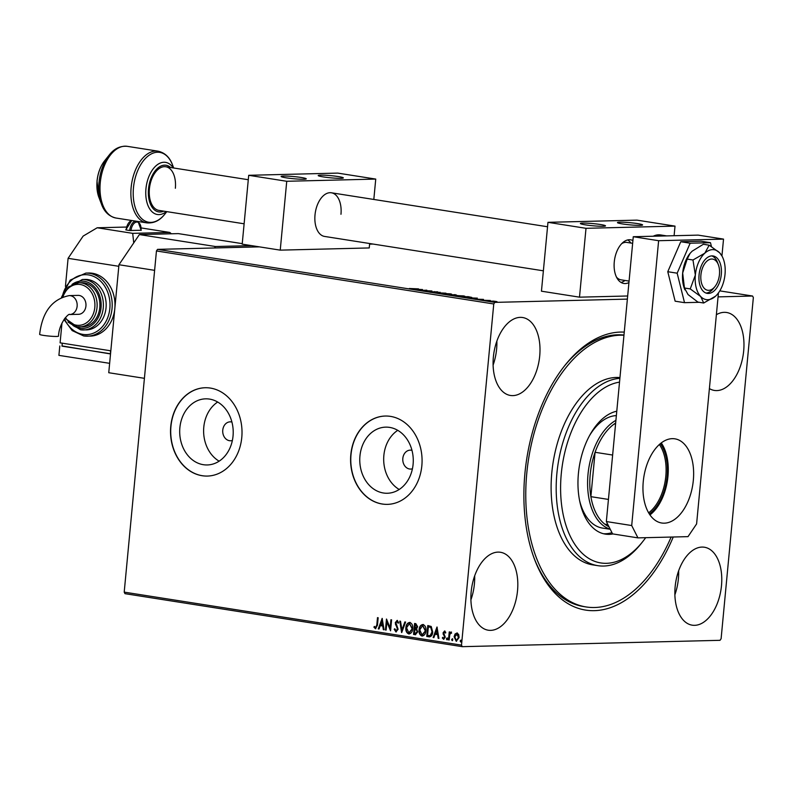 <?xml version="1.0" encoding="UTF-8"?>
<svg xmlns="http://www.w3.org/2000/svg" width="793" height="793" viewBox="0 0 793 793"><rect width="100%" height="100%" fill="white"/><g stroke="black" fill="none" stroke-linecap="round" stroke-linejoin="round"><path stroke-width="1.19" d="M673.257 537A140.42 81.649 -81.1 0 1 534.532 559.313A140.42 81.649 -81.1 0 1 524.916 473.381A140.42 81.649 -81.1 0 1 565.022 365.266A140.42 81.649 -81.1 0 1 624.25 332.118M534.085 558.113A137.268 79.815 98.9 0 0 583.579 606.556L586.116 606.952A137.268 79.815 -81.1 0 1 564.735 597.942A137.268 79.815 -81.1 0 1 531.479 443.763A137.268 79.815 -81.1 0 1 623.952 335.251M411.973 450.355A9.466 7.662 -91.4 0 0 410.199 450.146A9.466 7.662 -91.4 0 0 402.824 458.413A9.466 7.662 -91.4 0 0 410.675 469.069A9.466 7.662 -91.4 0 0 412.429 468.772M231.913 422.054A9.466 7.662 -91.4 0 0 230.139 421.846A9.466 7.662 -91.4 0 0 222.764 430.113A9.466 7.662 -91.4 0 0 230.604 440.769A9.466 7.662 -91.4 0 0 232.369 440.472M179.872 427.724A33.068 26.754 -91.4 0 0 207.27 464.956A33.068 26.754 -91.4 0 0 233.033 436.081A33.068 26.754 -91.4 0 0 205.635 398.839A33.068 26.754 -91.4 0 0 179.872 427.724M217.678 402.031A33.068 26.754 -91.4 0 0 203.791 427.13A33.068 26.754 -91.4 0 0 219.146 461.179M359.943 456.025A33.068 26.754 -91.4 0 0 387.331 493.256A33.068 26.754 -91.4 0 0 413.094 464.371A33.068 26.754 -91.4 0 0 385.705 427.14A33.068 26.754 -91.4 0 0 359.943 456.025M397.749 430.331A33.068 26.754 -91.4 0 0 383.862 455.43A33.068 26.754 -91.4 0 0 399.206 489.469M350.823 454.627A44.18 35.744 -91.4 0 0 387.42 504.368A44.18 35.744 -91.4 0 0 421.836 465.778A44.18 35.744 -91.4 0 0 385.239 416.038A44.18 35.744 -91.4 0 0 350.823 454.627M385.339 416.038A44.18 35.744 -91.4 0 0 351.012 454.617A44.18 35.744 -91.4 0 0 387.509 504.368M170.763 426.327A44.18 35.744 -91.4 0 0 207.36 476.068A44.18 35.744 -91.4 0 0 241.776 437.488A44.18 35.744 -91.4 0 0 205.179 387.737A44.18 35.744 -91.4 0 0 170.763 426.327M205.268 387.737A44.18 35.744 -91.4 0 0 170.951 426.317A44.18 35.744 -91.4 0 0 207.449 476.068M493.365 357.068A39.442 22.938 98.9 0 0 510.414 395.459A39.442 22.938 98.9 0 0 539.716 355.918A39.442 22.938 98.9 0 0 522.666 317.527A39.442 22.938 98.9 0 0 493.365 357.068M493.097 365.107A39.442 22.938 98.9 0 0 496.606 349.148A39.442 22.938 98.9 0 0 496.874 341.109M675.14 586.78A39.442 22.938 98.9 0 0 692.19 625.171A39.442 22.938 98.9 0 0 721.491 585.64A39.442 22.938 98.9 0 0 704.442 547.239A39.442 22.938 98.9 0 0 675.14 586.78M674.873 594.819A39.442 22.938 98.9 0 0 678.382 578.86A39.442 22.938 98.9 0 0 678.649 570.821M709.398 388.6A39.442 22.938 98.9 0 0 714.384 390.434A39.442 22.938 98.9 0 0 743.685 350.893A39.442 22.938 98.9 0 0 726.626 312.492A39.442 22.938 98.9 0 0 716.376 314.702M471.171 591.806A39.442 22.938 98.9 0 0 488.23 630.207A39.442 22.938 98.9 0 0 517.532 590.666A39.442 22.938 98.9 0 0 500.472 552.275A39.442 22.938 98.9 0 0 471.171 591.806M470.903 599.855A39.442 22.938 98.9 0 0 474.412 583.896A39.442 22.938 98.9 0 0 474.68 575.847M718.061 296.879L752.567 296.027L753.35 297.563L721.105 638.732L720.024 640.318L462.289 646.672L124.987 593.67L124.204 592.123L156.449 250.955L157.529 249.369L259.37 246.861M493.305 301.072L496.993 301.647L491.026 301.459L493.305 301.152M483.373 300.24L490.421 300.507L483.373 300.24M483.462 299.377L477.673 299.248L483.452 299.556M483.244 300.16L482.927 299.397M478.437 299.476L477.673 299.248M471.32 297.544L461.635 296.83L468.128 296.661L471.766 297.405M448.432 294.748L456.619 295.155L448.432 294.748M436.487 292.875L440.135 292.27L438.113 292.845L445.934 293.182L436.487 292.875M421.014 290.446L426.812 290.179L426.416 290.991L431.937 290.981L421.014 290.446M413.51 288.87L418.506 288.87L409.297 288.493L413.5 288.989M157.529 249.369L494.832 302.381L627.372 299.11M752.567 296.027L719.796 290.872M369.597 244.145L373.067 244.056M422.491 289.495L418.962 290.119L413.153 289.207L422.491 289.534M430.688 291.993L437.558 291.834L430.093 291.874M434.049 292.25L433.811 291.755M437.538 292.082L438.172 292.131M434.921 292.191L434.316 292.24M443.446 293.529L450.265 293.826C452.218 294.213 452.238 294.421 450.315 294.461L443.495 294.005C441.592 293.628 441.582 293.43 443.456 293.38C441.582 293.43 441.592 293.628 443.495 294.005M450.255 293.965L450.265 293.826C452.218 294.213 452.238 294.421 450.315 294.461M456.649 295.601L463.469 295.908C465.422 296.285 465.432 296.493 463.518 296.532L456.699 296.076C454.795 295.71 454.776 295.502 456.659 295.462C454.776 295.502 454.795 295.71 456.699 296.076M463.459 296.037L463.469 295.908C465.422 296.285 465.432 296.493 463.518 296.532M477.346 298.118L473.817 298.743L468.009 297.831L477.336 298.148M455.033 634.023L456.996 632.983L458.711 634.588L459.107 637.542L456.213 641.269L454.102 636.749L455.033 634.023L457.373 632.973M456.55 641.289L454.102 636.749M451.584 633.21L450.92 633.022L449.79 634.598L449.175 640.02L448.491 639.911L449.244 631.902L449.928 632.011L449.819 633.191L451.128 632.061L451.148 633.022M445.646 632.983L444.843 632.001L443.713 632.983L445.279 637.205L443.624 639.287L442.316 637.988L442.781 637.304L443.634 638.296L444.595 637.136L443.029 632.923L444.526 631.02L445.735 632.368L445.269 632.992L444.685 632.011M443.822 639.307L442.316 637.988M429.727 636.858L426.753 636.492L427.784 625.538L431.204 626.48L432.72 632.011C432.522 635.193 431.223 636.799 428.815 636.819L429.548 636.868M413.549 634.42L414.59 623.467L415.839 623.665L417.633 626.698L416.583 628.899L417.713 631.922L415.324 634.697L413.549 634.42L414.947 623.526M415.641 634.727L413.926 634.41M401.605 632.546L399.791 621.137L400.534 621.256L401.912 629.91L404.856 621.94L405.6 622.049L401.724 632.536M386.122 630.108L385.448 629.999L386.478 619.046L390.146 627.917L390.919 619.749L391.603 619.858L390.562 630.812L386.895 621.96L386.122 630.108M375.585 627.6L376.804 624.924L377.488 617.638L378.172 617.747L377.468 625.142L375.486 628.72L373.929 627.194L374.355 626.411L375.793 627.59M375.743 628.74L373.929 627.194M124.204 592.123L461.506 645.135L493.761 303.967L156.449 250.955M382.157 618.371L384.08 629.791L383.336 629.672L382.751 626.014L380.263 625.627L379.014 628.998L378.271 628.879L382.157 618.371M396.004 630.812L397.422 629.146L395.251 622.733L397.085 620.433L398.621 622.555L398.027 623.139L396.966 621.553L395.945 622.802L398.106 629.265L395.945 631.942L394.18 629.236L394.785 628.76L396.322 630.802M398.393 623.139L397.075 621.553M396.193 631.952L394.18 629.236M405.867 627.709C406.115 624.567 407.424 622.812 409.793 622.426C412.073 623.476 413.044 625.568 412.707 628.72C412.449 631.862 411.141 633.607 408.752 633.954C406.512 632.903 405.55 630.822 405.867 627.709L406.244 627.699C406.492 624.567 407.79 622.802 410.159 622.416M409.178 633.984L409.129 633.944C406.878 632.893 405.917 630.812 406.244 627.699M419.071 629.781C419.319 626.648 420.627 624.884 422.996 624.497C425.276 625.548 426.247 627.65 425.9 630.802C425.653 633.934 424.334 635.679 421.955 636.026C419.705 634.975 418.744 632.893 419.071 629.781L419.447 629.771C419.685 626.639 420.994 624.874 423.363 624.497M422.382 636.055L422.332 636.016C420.082 634.965 419.12 632.883 419.447 629.771M437.002 626.985L438.925 638.415L438.182 638.296L437.607 634.638L435.109 634.251L433.87 637.612L433.127 637.493L437.002 626.985M446.4 638.801L447.054 637.978L447.539 638.98L446.885 639.802L446.4 638.801L447.43 637.968M451.633 639.624L452.288 638.801L452.773 639.802L452.119 640.625L451.633 639.624L452.664 638.791M460.168 640.962L460.822 640.139L461.308 641.14L460.654 641.963L460.168 640.962L461.199 640.129M494.832 302.381L493.761 303.967M461.506 645.135L462.289 646.672M623.972 335.052A137.268 79.815 98.9 0 0 564.229 366.277M375.951 627.59L377.171 624.914L377.855 617.697M384.07 629.721L383.336 629.672M383.703 629.662L382.751 626.014M383.128 626.004L380.263 625.627M379.044 628.928L378.271 628.879M378.648 628.869L382.345 618.857M382.573 624.844L382.335 621.008L380.66 624.547L382.573 624.844L381.958 621.018M386.132 630.048L385.448 629.999M385.814 629.999L386.806 619.521M391.286 619.799L390.146 627.917M390.612 630.346L386.895 621.96M396.371 630.802L397.422 629.146M397.789 629.136L397.293 628.036M397.67 628.026L395.449 624.458M395.816 624.448L395.251 622.733M395.628 622.733L397.452 620.423M401.902 632.071L400.178 621.197M405.203 621.99L401.912 629.91M409.347 632.834L412.39 628.611L409.614 623.546M412.023 628.611L409.446 623.536L406.551 627.808L408.841 632.824L412.39 628.611M415.492 633.518L417.405 631.803L416.513 629.682L415.096 629.325L414.342 633.409L415.819 633.557M415.552 628.254L417.316 626.599L415.532 624.686L414.828 628.205L415.839 628.284M416.246 624.795L415.165 624.696M417.316 626.599L415.869 624.805M415.185 628.264L416.949 626.609M416.513 629.682L414.729 629.335M417.405 631.803L416.147 629.682M415.126 633.528L417.029 631.813M422.55 634.906L425.593 630.683L422.808 625.618M425.226 630.693L422.639 625.608L419.755 629.88L422.045 634.896L425.593 630.683M429.182 636.809L426.753 636.492M427.12 636.492L428.151 625.598M429.687 635.689L430.5 635.59L432.413 631.892L431.124 627.451L428.369 626.767L427.546 635.48L430.133 635.599L432.036 631.902L430.748 627.461L428.369 626.767M430.5 635.59L429.875 635.689M438.916 638.345L438.182 638.296M438.559 638.286L437.607 634.638M437.974 634.628L435.109 634.251M433.89 637.552L433.127 637.493M433.493 637.493L437.191 627.471M437.419 633.468L437.181 629.632L435.516 633.171L437.419 633.468L436.814 629.642M444.011 638.286L444.595 637.136M444.962 637.126L444.506 636.353M444.873 636.343L443.852 635.411M444.229 635.401L443.128 634.182M443.505 634.172L443.029 632.923M443.396 632.913L444.903 631.01M447.252 639.792L446.766 638.791M449.175 639.951L448.491 639.911M448.858 639.901L449.611 631.962M451.504 632.051L449.819 633.191M452.486 640.615L452.01 639.614M454.468 636.749L455.4 634.013M456.709 640.278L458.423 637.443L456.887 633.964M456.679 640.278L458.79 637.433L457.065 633.944M457.274 633.954L454.786 636.868L456.302 640.288M461.02 641.953L460.545 640.952M419.755 289.742L417.852 289.445L419.735 289.99M425.791 290.823L426.545 290.803M425.653 291.13L425.841 290.327M434.395 292.24L434.455 291.616M449.621 294.461L449.631 294.352C451.158 294.322 451.158 294.153 449.631 293.846L444.139 293.489C442.633 293.519 442.633 293.688 444.139 293.985L449.631 294.352C451.158 294.322 451.158 294.153 449.631 293.846M444.13 294.094L444.139 293.985C442.633 293.688 442.633 293.519 444.139 293.489M455.916 295.145L454.924 294.59M453.2 294.946L455.648 294.827M454.944 294.718L452.862 294.768M452.545 294.837L449.78 294.847L452.545 294.837M462.825 296.542L462.834 296.423C464.351 296.394 464.351 296.225 462.834 295.928L457.343 295.571C455.836 295.601 455.836 295.759 457.343 296.057L462.834 296.423C464.351 296.394 464.351 296.225 462.834 295.928M457.333 296.176L457.343 296.057C455.836 295.759 455.836 295.601 457.343 295.571M468.148 296.79L462.983 296.919L469.575 297.504L470.378 297.177L468.148 296.79M469.565 297.613L470.378 297.177M474.611 298.366L472.697 298.069L474.591 298.614M495.278 301.796L491.64 301.112L495.357 301.35M619.521 382.137A91.512 53.21 98.9 0 0 563.288 459.573A91.512 53.21 98.9 0 0 586.572 556.944A91.512 53.21 98.9 0 0 642.667 541.678A91.512 53.21 98.9 0 0 645.68 537.684M642.667 541.678L641.091 543.661A94.664 55.044 -81.1 0 1 597.803 565.667A94.664 55.044 -81.1 0 1 583.053 559.452A94.664 55.044 -81.1 0 1 559.412 456.461A94.664 55.044 -81.1 0 1 619.878 378.32M579.505 500.195A56.799 33.028 98.9 0 0 593.57 524.332A56.799 33.028 98.9 0 0 602.412 528.059L610.253 529.288M603.473 533.729A62.32 36.24 98.9 0 0 611.948 532.638M612.959 533.947A62.32 36.24 -81.1 0 1 605.356 534.115A62.32 36.24 -81.1 0 1 595.652 530.021A62.32 36.24 -81.1 0 1 579.594 464.807A62.32 36.24 -81.1 0 1 616.776 411.21M619.957 377.567A94.664 55.044 98.9 0 0 555.269 451.386A94.664 55.044 98.9 0 0 577.988 558.659A94.664 55.044 98.9 0 0 592.728 564.874L597.803 565.667M671.126 537.059A137.268 79.815 -81.1 0 1 586.116 606.952M616.359 415.611A56.799 33.028 98.9 0 0 589.705 435.337M660.361 443.654A41.177 23.949 -81.1 0 1 667.131 476.335A41.177 23.949 -81.1 0 1 649.318 513.953M648.624 512.823A40.235 23.393 98.9 0 0 665.813 476.226A40.235 23.393 98.9 0 0 659.36 444.516M610.164 529.119A56.799 33.028 -81.1 0 1 588 474.363A56.799 33.028 -81.1 0 1 615.913 420.34M615.655 423.016A55.223 32.107 98.9 0 0 614.238 423.987A55.223 32.107 98.9 0 0 595.077 452.288A55.223 32.107 98.9 0 0 590.2 474.541A55.223 32.107 98.9 0 0 590.884 496.666A55.223 32.107 98.9 0 0 604.772 524.143A55.223 32.107 98.9 0 0 608.955 526.73M612.632 455.043L595.077 452.288L590.884 496.666L608.439 499.421M615.566 423.958L614.238 423.987L615.546 424.196M604.772 524.143L607.904 524.639M649.963 514.915A42.604 24.771 98.9 0 0 667.964 476.315A42.604 24.771 98.9 0 0 661.273 442.93M643.262 481.529A42.604 24.771 98.9 0 0 661.679 523.003A42.604 24.771 98.9 0 0 693.33 480.3A42.604 24.771 98.9 0 0 674.912 438.836A42.604 24.771 98.9 0 0 643.262 481.529M721.937 255.941L723.523 239.109L658.626 240.705L631.704 525.541L637.939 537.872L688.007 536.643L696.601 523.935L718.438 292.914M637.939 537.872L612.573 533.887L606.348 521.546L631.704 525.541M723.523 239.109L698.167 235.124L633.27 236.72L606.348 521.546M658.626 240.705L633.27 236.72M43.516 335.389A9.466 0.813 5.4 0 0 53.309 336.381A9.466 0.813 5.4 0 0 58.504 336.143C59.009 322.781 69.14 312.71 69.754 314.524A9.466 7.662 88.6 0 0 77.129 306.257A9.466 7.662 88.6 0 0 70.408 295.67A9.466 7.662 88.6 0 0 69.278 295.601C52.16 299.03 42.287 311.956 39.65 334.368A9.466 0.813 5.4 0 0 43.516 335.389M69.278 295.601L78.091 295.383A9.466 7.662 88.6 0 1 85.931 306.039A9.466 7.662 88.6 0 1 78.557 314.306L69.754 314.524M64.907 318.231L77.09 326.726L82.581 326.835A22.085 17.872 -91.4 0 0 99.888 305.929A22.085 17.872 -91.4 0 0 84.108 282.843A22.085 17.872 -91.4 0 0 81.491 282.675L78.705 282.744A22.085 17.872 88.6 0 1 81.322 282.913A22.085 17.872 88.6 0 1 97.113 305.999A22.085 17.872 88.6 0 1 79.796 326.904A22.085 17.872 88.6 0 1 77.179 326.736M68.029 322.077L80.499 329.769L86.368 329.898A25.247 20.42 -91.4 0 0 106.153 306.009A25.247 20.42 -91.4 0 0 88.112 279.622A25.247 20.42 -91.4 0 0 85.119 279.423L82.343 279.493A25.247 20.42 88.6 0 1 85.327 279.691A25.247 20.42 88.6 0 1 103.368 306.078A25.247 20.42 88.6 0 1 83.582 329.967A25.247 20.42 88.6 0 1 80.599 329.769M63.995 319.5L72.163 330.582L83.612 335.935L90.233 336.113A31.551 25.525 -91.4 0 0 114.816 308.556A31.551 25.525 -91.4 0 0 92.414 273.268A31.551 25.525 -91.4 0 0 88.677 273.02L85.892 273.089A31.551 25.525 88.6 0 1 89.629 273.337A31.551 25.525 88.6 0 1 112.18 306.326A31.551 25.525 88.6 0 1 87.448 336.182A31.551 25.525 88.6 0 1 83.711 335.935M126.295 227.056L97.192 227.769L83.136 236.096L68.089 258.33L118.811 266.299L110.822 350.813L60.099 342.844L61.963 323.128M68.089 258.33L65.432 286.402M131.886 220.523A9.466 5.501 98.9 0 0 126.156 229.96L129.705 230.515A9.466 5.501 -81.1 0 1 135.444 221.088M140.827 230.248L129.705 230.515M133.73 242.916L132.699 233.35L169.781 232.438L141.253 227.948M132.699 233.35L97.192 227.769M169.781 232.438L171.367 233.776M110.544 353.708L110.465 350.754M110.187 353.718L61.993 346.144L62.28 343.181M59.802 345.966L58.91 355.363L109.632 363.333L110.524 353.946L62.023 345.917M632.903 240.537A22.085 12.847 98.9 0 0 630.683 239.823A22.085 12.847 98.9 0 0 614.268 261.968A22.085 12.847 98.9 0 0 623.823 283.468A22.085 12.847 98.9 0 0 628.938 282.566M637.443 223.586A12.619 1.08 -174.6 0 1 642.598 224.954A12.619 1.08 -174.6 0 1 635.669 225.271A12.619 1.08 -174.6 0 1 622.614 223.953A12.619 1.08 -174.6 0 1 617.46 222.575A12.619 1.08 -174.6 0 1 624.388 222.268A12.619 1.08 -174.6 0 1 637.443 223.586M585.521 224.865A12.619 1.08 5.4 0 0 598.586 226.183A12.619 1.08 5.4 0 0 605.505 225.866A12.619 1.08 5.4 0 0 600.36 224.498A12.619 1.08 5.4 0 0 587.296 223.18A12.619 1.08 5.4 0 0 580.377 223.497A12.619 1.08 5.4 0 0 585.521 224.865M586.007 228.315L547.963 222.327L636.967 220.137L675.012 226.114L586.007 228.315L579.495 297.167L627.669 295.987M547.963 222.327L541.45 291.19L579.495 297.167M675.012 226.114L674.1 235.719M715.088 260.124A15.781 9.179 98.9 0 0 702.182 268.916A15.781 9.179 98.9 0 0 705.274 289.227A15.781 9.179 98.9 0 0 714.949 286.6A15.781 9.179 98.9 0 0 718.379 264.793A15.781 9.179 98.9 0 0 715.088 260.124M711.836 255.901A18.933 11.013 -81.1 0 1 713.531 256.813A18.933 11.013 -81.1 0 1 717.477 262.414L718.379 264.793M632.645 243.322L626.896 242.42A18.933 11.013 98.9 0 0 621.762 243.61M616.488 277.124A18.933 11.013 98.9 0 0 618.064 278.591A18.933 11.013 98.9 0 0 621.018 279.83L629.077 281.099M627.669 239.952A22.085 12.847 -81.1 0 1 628.294 240.358A22.085 12.847 -81.1 0 1 630.891 243.054M625.013 280.454A22.085 12.847 -81.1 0 1 620.998 282.417M714.949 286.6L713.363 288.583A18.933 11.013 -81.1 0 1 705.998 293.053M244.115 223.795L158.947 210.403A22.085 12.847 -81.1 0 1 149.401 188.903A22.085 12.847 -81.1 0 1 165.806 166.758A22.085 12.847 -81.1 0 1 175.362 188.268M154.625 270.344L118.96 264.733L139.38 234.569L178.326 233.608L242.242 243.649M144.415 378.33L108.75 372.72L118.96 264.733M139.38 234.569L215.468 246.524L251.579 245.632M215.468 246.524L214.487 247.961M699.059 274.953A18.933 11.013 98.9 0 0 707.247 293.38A18.933 11.013 98.9 0 0 721.313 274.398A18.933 11.013 98.9 0 0 713.125 255.97A18.933 11.013 98.9 0 0 699.059 274.953M690.237 288.91L700.715 296.542L703.708 303.005L715.554 296.176A25.247 14.68 98.9 0 0 715.742 295.997A25.247 14.68 98.9 0 0 725.02 274.309A25.247 14.68 98.9 0 0 722.017 256.089L719.647 252.808L709.18 245.176L703.371 244.264L692.14 251.183L690.059 253.393L687.174 259.083L692.973 259.995L695.352 275.042L690.237 288.91L684.438 287.998L682.664 273.05L687.174 259.083M709.18 245.176L704.818 253.175L692.973 259.995M703.708 303.005L697.909 302.093L688.037 294.55L684.438 287.998M689.979 253.492A25.247 14.68 -81.1 0 0 689.88 253.611A25.247 14.68 -81.1 0 0 682.664 273.05A25.247 14.68 98.9 0 0 684.399 288.493L684.904 289.841M722.017 256.089A25.247 14.68 98.9 0 0 719.647 252.808A25.247 14.68 98.9 0 0 704.818 253.175A25.247 14.68 98.9 0 0 695.352 275.042A25.247 14.68 98.9 0 0 700.715 296.542A25.247 14.68 98.9 0 0 715.554 296.176M711.45 246.564L710.478 242.698L701.101 241.221L680.761 241.726L667.775 271.712L675.14 301.191L684.518 302.668L699.277 302.302M710.478 242.698L690.148 243.203L680.761 241.726M690.148 243.203L677.163 273.189L667.775 271.712M677.163 273.189L684.518 302.668M340.97 214.288A22.085 12.847 98.9 0 0 331.415 192.788A22.085 12.847 98.9 0 0 315.009 214.933A22.085 12.847 98.9 0 0 324.565 236.433L543.383 270.819M338.185 176.552A12.619 1.08 -174.6 0 1 343.329 177.919A12.619 1.08 -174.6 0 1 336.41 178.237A12.619 1.08 -174.6 0 1 323.346 176.918A12.619 1.08 -174.6 0 1 318.201 175.55A12.619 1.08 -174.6 0 1 325.12 175.233A12.619 1.08 -174.6 0 1 338.185 176.552M286.263 177.83A12.619 1.08 5.4 0 0 299.328 179.149A12.619 1.08 5.4 0 0 306.247 178.841A12.619 1.08 5.4 0 0 301.102 177.463A12.619 1.08 5.4 0 0 288.037 176.145A12.619 1.08 5.4 0 0 281.119 176.462A12.619 1.08 5.4 0 0 286.263 177.83M286.739 181.28L248.705 175.303L337.709 173.102L375.743 179.079L286.739 181.28L280.236 250.142L369.241 247.941L369.657 243.52M248.705 175.303L242.192 244.155L280.236 250.142M375.743 179.079L373.82 199.449M253.106 246.98L223.943 247.733M64.481 318.806A29.975 24.256 -91.4 0 0 82.938 334.398A29.975 24.256 -91.4 0 0 109.84 308.447A29.975 24.256 -91.4 0 0 88.558 274.923A29.975 24.256 -91.4 0 0 62.31 296.632M72.956 325.467A23.671 19.151 -91.4 0 0 79.815 328.233A23.671 19.151 -91.4 0 0 101.058 307.743A23.671 19.151 -91.4 0 0 84.256 281.277A23.671 19.151 -91.4 0 0 71.945 284.509M65.432 317.587A20.509 16.594 -91.4 0 0 76.406 325.189A20.509 16.594 -91.4 0 0 94.813 307.436A20.509 16.594 -91.4 0 0 80.252 284.499A20.509 16.594 -91.4 0 0 63.014 296.741M141.035 230.376A8.525 4.956 98.9 0 0 136.822 222.05A8.525 4.956 98.9 0 0 131.023 230.624M652.778 236.245L660.559 234.936A31.551 18.348 98.9 0 0 653.214 236.235M662.175 236.007A31.551 18.348 -81.1 0 1 666.388 235.848L666.675 235.898M173.687 167.997L172.606 165.152A35.368 20.568 98.9 0 0 150.561 154.338A35.368 20.568 98.9 0 0 133.462 187.822A35.368 20.568 98.9 0 0 142.393 219.255A35.368 20.568 98.9 0 0 164.924 214.021C159.958 220.504 153.921 223.457 146.824 222.873A36.29 21.104 -81.1 0 1 131.132 187.554A36.29 21.104 -81.1 0 1 158.085 151.176L127.217 146.328A36.29 21.104 98.9 0 0 100.265 182.697A36.29 21.104 98.9 0 0 115.956 218.025C109.008 216.4 104.17 211.741 101.435 204.039A35.368 20.568 -81.1 0 1 99.016 182.4A35.368 20.568 -81.1 0 1 109.117 155.17L104.617 160.81A26.397 15.354 98.9 0 0 97.073 181.141A26.397 15.354 98.9 0 0 98.877 197.298L97.024 181.082C97.856 173.082 100.384 166.332 104.617 160.81M166.332 211.562A26.397 15.354 -81.1 0 1 145.942 188.823A26.397 15.354 -81.1 0 1 157.044 164.944A26.397 15.354 -81.1 0 1 173.191 167.918M170.604 167.511A23.612 13.729 98.9 0 0 148.509 188.922A23.612 13.729 98.9 0 0 163.745 211.156M253.829 245.989A9.466 5.501 98.9 0 0 253.502 247M430.817 291.814L430.758 292.439M434.098 292.042L434.049 292.667M437.33 291.983L437.27 292.607M450.781 294.183L450.721 294.808M443.009 293.658L442.95 294.282M456.332 294.986L456.272 295.611M453.913 295.135L453.854 295.759M463.984 296.265L463.925 296.889M456.213 295.73L456.153 296.364M470.774 297.345L470.715 297.97M481.351 299.367L481.292 299.992M480.836 299.526L480.776 300.151M496.081 301.568L496.021 302.192M490.847 301.231L490.788 301.855M78.705 282.744L68.575 286.818L62.181 297.048M82.343 279.493L67.197 288.146M85.892 273.089L70.2 280.117L61.477 297.335M125.77 229.861L131.777 220.504M141.213 230.347L138.061 221.495M165.806 166.758L248.278 179.724M331.415 192.788L547.547 226.758M660.559 234.936L666.388 235.848M166.827 211.642L164.924 214.021M98.877 197.298L101.435 204.039M146.824 222.873L115.956 218.025M158.085 151.176C165.023 152.801 169.871 157.46 172.606 165.152M127.217 146.328C120.12 145.743 114.083 148.688 109.117 155.17M253.096 247.01L253.443 245.929"/></g></svg>
